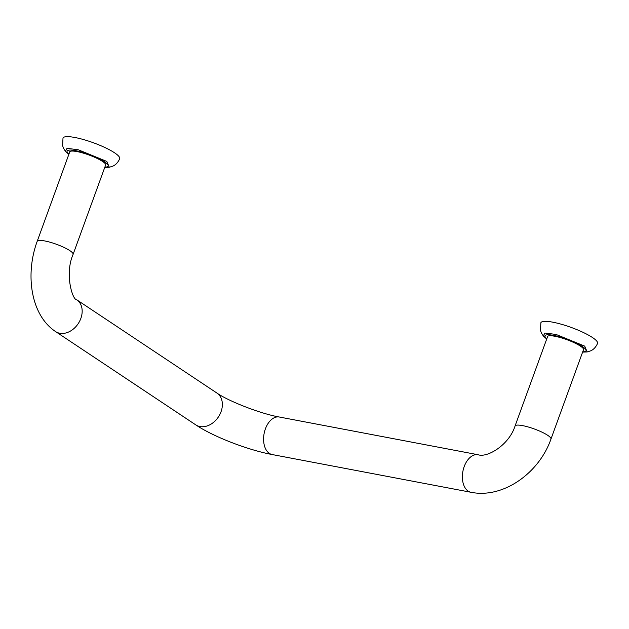 <?xml version="1.0" encoding="UTF-8"?>
<svg xmlns="http://www.w3.org/2000/svg" width="629" height="629" viewBox="0 0 629 629"><rect width="100%" height="100%" fill="white"/><g stroke="black" fill="none" stroke-linecap="round" stroke-linejoin="round"><path stroke-width="0.94" d="M105.397 165.639A19.302 3.837 -160 0 0 105.774 165.191A19.302 3.837 -160 0 0 102.496 161.409A19.302 3.837 -160 0 0 82.761 152.965A19.302 3.837 -160 0 0 69.489 151.982A19.302 3.837 -160 0 0 69.489 152.572M68.844 154.357L65.447 151.306L63.498 148.216L62.601 145.684L62.994 138.081A30.161 5.999 20 0 1 83.736 139.622A30.161 5.999 20 0 1 114.564 152.808A30.161 5.999 20 0 1 119.683 158.72C117.191 164.428 113.432 165.867 112.78 166.158L109.304 167.267L104.744 167.424M583.264 350.329A19.302 3.837 -160 0 0 583.641 349.873A19.302 3.837 -160 0 0 580.363 346.092A19.302 3.837 -160 0 0 560.628 337.655A19.302 3.837 -160 0 0 547.356 336.672A19.302 3.837 -160 0 0 547.356 337.262M546.711 339.039L543.314 335.996L541.365 332.906L540.468 330.374L540.861 322.771A30.161 5.999 20 0 1 561.603 324.312A30.161 5.999 20 0 1 592.432 337.498A30.161 5.999 20 0 1 597.55 343.403C595.058 349.111 591.299 350.55 590.647 350.84L587.171 351.957L582.611 352.106M65.447 151.306L67.012 148.342L78.232 149.765L106.828 161.433L109.304 167.267M68.962 154.034A21.85 4.348 20 0 1 77.328 151.007A21.85 4.348 20 0 1 104.453 161.779A21.85 4.348 20 0 1 104.862 167.102M543.314 335.996L544.879 333.032L556.099 334.455L584.695 346.123L587.171 351.957M546.829 338.724A21.85 4.348 20 0 1 555.187 335.697A21.85 4.348 20 0 1 582.32 346.469A21.85 4.348 20 0 1 582.729 351.792M105.774 164.601L73.098 254.383C64.402 274.189 72.626 300.222 76.714 299.758L216.911 393.046C228.531 401.208 260.87 413.851 279.323 417.019L478.126 454.743C487.239 458.022 509.058 445.041 515.057 425.998A19.106 3.798 20 0 1 528.195 426.973A19.106 3.798 20 0 1 547.717 435.323A19.106 3.798 20 0 1 550.965 439.066C539.147 473.071 503.137 498.852 471.003 492.279L272.2 454.555C247.999 450.034 213.483 436.801 195.745 424.858L55.549 331.562C30.554 314.98 25.089 274.173 37.197 241.316L69.874 151.534M73.098 254.383A19.106 3.798 -160 0 0 64.001 247.417A19.106 3.798 -160 0 0 44.769 240.946A19.106 3.798 -160 0 0 37.197 241.316M478.126 454.743A19.106 11.865 100.7 0 0 463.455 468.919A19.106 11.865 100.7 0 0 468.157 491.107A19.106 11.865 100.7 0 0 471.003 492.279M76.714 299.758A19.106 14.483 123.6 0 1 79.679 321.128A19.106 14.483 123.6 0 1 59.731 333.252A19.106 14.483 123.6 0 1 55.549 331.562M279.323 417.019A19.106 11.865 100.7 0 0 264.66 431.195A19.106 11.865 100.7 0 0 269.361 453.383A19.106 11.865 100.7 0 0 272.2 454.555M216.911 393.046A19.106 14.483 123.6 0 1 219.875 414.425A19.106 14.483 123.6 0 1 199.928 426.541A19.106 14.483 123.6 0 1 195.745 424.858M583.641 349.292L550.965 439.066M515.057 425.998L547.733 336.224"/></g></svg>
